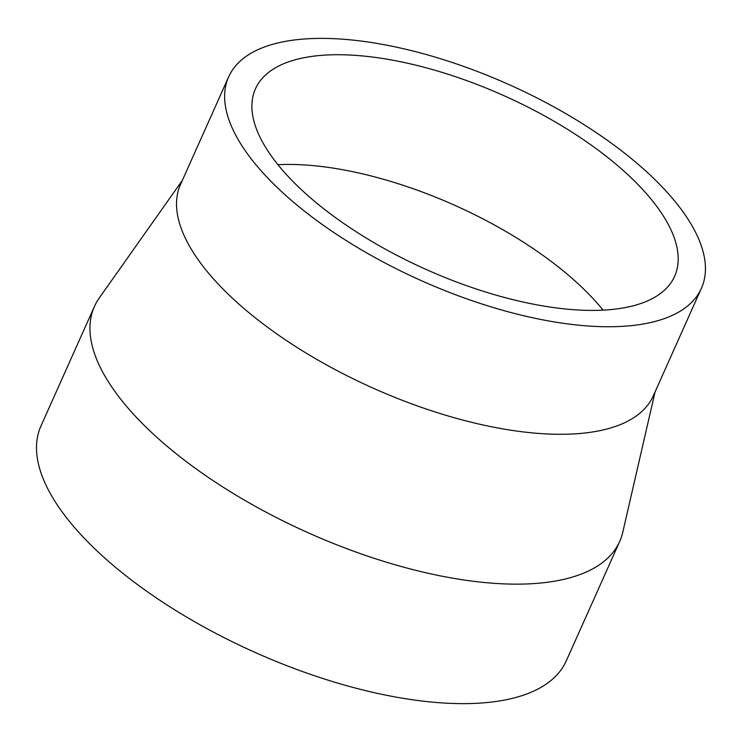 <?xml version="1.0" encoding="UTF-8"?>
<svg xmlns="http://www.w3.org/2000/svg" width="742" height="742" viewBox="0 0 742 742"><rect width="100%" height="100%" fill="white"/><g stroke="black" fill="none" stroke-linecap="round" stroke-linejoin="round"><path stroke-width="1.11" d="M603.07 310.137A229.593 95.208 24.1 0 0 561.638 269.559A229.593 95.208 24.1 0 0 277.935 164.696M610.703 159.855A229.593 95.208 24.1 0 0 398.491 61.308A229.593 95.208 24.1 0 0 255.461 88.817A229.593 95.208 24.1 0 0 319.366 205.274A229.593 95.208 24.1 0 0 531.578 303.821A229.593 95.208 24.1 0 0 674.617 276.321A229.593 95.208 24.1 0 0 610.703 159.855M228.666 76.834L180.566 184.378A258.939 107.377 24.1 0 0 252.642 315.721A258.939 107.377 24.1 0 0 491.983 426.863A258.939 107.377 24.1 0 0 653.303 395.848L701.403 288.304A258.939 107.377 24.1 0 0 629.327 156.952A258.939 107.377 24.1 0 0 389.986 45.809A258.939 107.377 24.1 0 0 228.666 76.834A258.939 107.377 24.1 0 0 300.751 208.177A258.939 107.377 24.1 0 0 540.093 319.32A258.939 107.377 24.1 0 0 701.403 288.304M182.346 180.38L99.27 297.987A287.71 119.314 24.1 0 0 94.429 306.465A287.71 119.314 24.1 0 0 174.528 452.397A287.71 119.314 24.1 0 0 440.451 575.894A287.71 119.314 24.1 0 0 619.7 541.428A287.71 119.314 24.1 0 0 622.788 532.172L655.084 391.85M94.429 306.465L40.977 425.954A287.71 119.314 24.1 0 0 121.076 571.897A287.71 119.314 24.1 0 0 386.999 695.384A287.71 119.314 24.1 0 0 566.248 660.918L619.7 541.428"/></g></svg>

